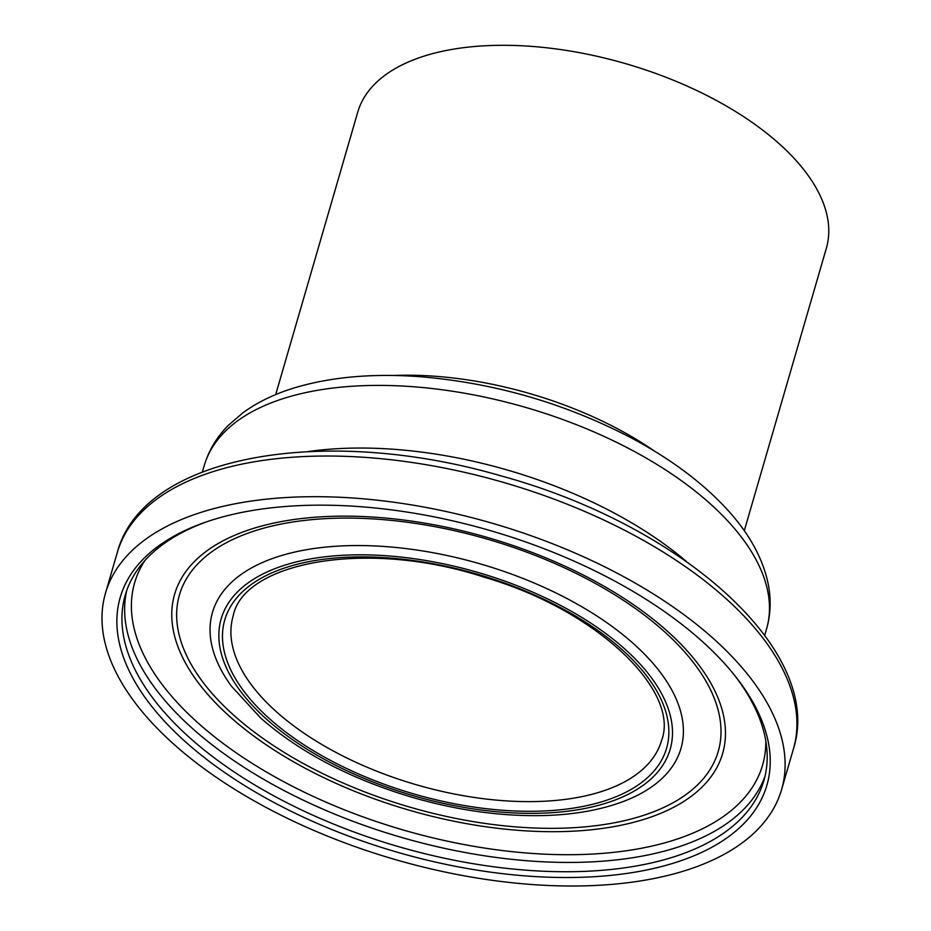 <?xml version="1.0" encoding="UTF-8"?>
<svg xmlns="http://www.w3.org/2000/svg" width="931" height="931" viewBox="0 0 931 931"><rect width="100%" height="100%" fill="white"/><g stroke="black" fill="none" stroke-linecap="round" stroke-linejoin="round"><path stroke-width="1.4" d="M733.977 674.568A332.518 165.311 16.2 0 1 763.874 780.632A332.518 165.311 16.2 0 1 527.109 870.264A332.518 165.311 16.2 0 1 189.866 737.876A332.518 165.311 16.2 0 1 125.254 595.095A332.518 165.311 16.2 0 1 207.322 521.569M185.641 741.984A336.696 167.394 16.2 0 1 205.32 522.256A336.696 167.394 16.2 0 1 735.304 676.22A336.696 167.394 16.2 0 1 618.126 874.57A336.696 167.394 16.2 0 1 185.641 741.984M173.899 744.288A352.034 175.016 16.2 0 1 105.494 593.128A352.034 175.016 16.2 0 1 492.383 523.28A352.034 175.016 16.2 0 1 781.609 789.558A352.034 175.016 16.2 0 1 530.938 884.45A352.034 175.016 16.2 0 1 173.899 744.288M275.692 394.593L357.748 112.151A243.98 121.298 16.2 0 1 625.888 63.727A243.98 121.298 16.2 0 1 826.344 248.286L744.288 530.728M276.484 711.831A223.068 110.905 16.2 0 1 233.134 616.043C243.526 561.975 367.21 538.63 484.911 577.429C598.458 610.515 680.41 691.686 661.569 740.517A223.068 110.905 16.2 0 1 502.717 800.637A223.068 110.905 16.2 0 1 276.484 711.831M269.455 718.685A230.038 114.373 16.2 0 1 415.121 560.776A230.038 114.373 16.2 0 1 652.41 772.8A230.038 114.373 16.2 0 1 269.455 718.685M266.592 719.244A233.786 116.224 16.2 0 1 414.621 558.775A233.786 116.224 16.2 0 1 655.773 774.243A233.786 116.224 16.2 0 1 266.592 719.244M231.237 685.961A243.934 121.274 16.2 0 1 318.984 547.847A243.934 121.274 16.2 0 1 625.62 636.932A243.934 121.274 16.2 0 1 625.702 800.567C602.066 809.807 574.404 814.811 542.726 815.579C500.575 816.44 456.853 810.284 411.549 797.134C350.335 778.805 300.05 752.434 260.668 718.022L231.237 685.961M233.937 715.404A280.534 139.475 16.2 0 1 411.572 522.838A280.534 139.475 16.2 0 1 700.95 781.4A280.534 139.475 16.2 0 1 233.937 715.404M230.062 716.835A285.328 141.849 16.2 0 1 410.734 520.976A285.328 141.849 16.2 0 1 705.058 783.949A285.328 141.849 16.2 0 1 230.062 716.835M765.829 741.029A326.944 162.541 16.2 0 1 552.292 854.46A326.944 162.541 16.2 0 1 198.187 723.096A326.944 162.541 16.2 0 1 144.817 560.613M765.096 775.942A332.518 165.311 16.2 0 1 525.224 860.605A332.518 165.311 16.2 0 1 192.566 728.577A332.518 165.311 16.2 0 1 126.732 590.487M105.494 593.128L117.306 552.479A352.034 175.016 16.2 0 1 504.195 482.619A352.034 175.016 16.2 0 1 793.421 748.908L781.609 789.558M308.103 451.57A292.788 145.562 16.2 0 1 686.403 561.474M202.399 471.947L204.238 465.616A292.788 145.562 16.2 0 1 526.015 407.522A292.788 145.562 16.2 0 1 766.562 628.984L764.723 635.314M393.476 375.484A243.98 121.298 16.2 0 1 655.075 451.488M117.306 552.479C142.92 455.084 323.813 424.315 500.238 475.66C681.492 524.909 824.843 650.874 793.421 748.908M204.238 465.616C208.73 450.488 216.748 437.081 228.281 425.386L242.979 412.736C257.759 401.994 275.285 393.592 295.546 387.529C331.471 376.915 372.668 373.284 419.148 376.636C494.629 382.792 565.885 403.507 632.894 438.757C673.707 460.717 706.396 485.714 730.998 513.761C750.258 535.79 762.547 558.658 767.866 582.352C771.287 598.33 770.856 613.878 766.562 628.984"/></g></svg>
